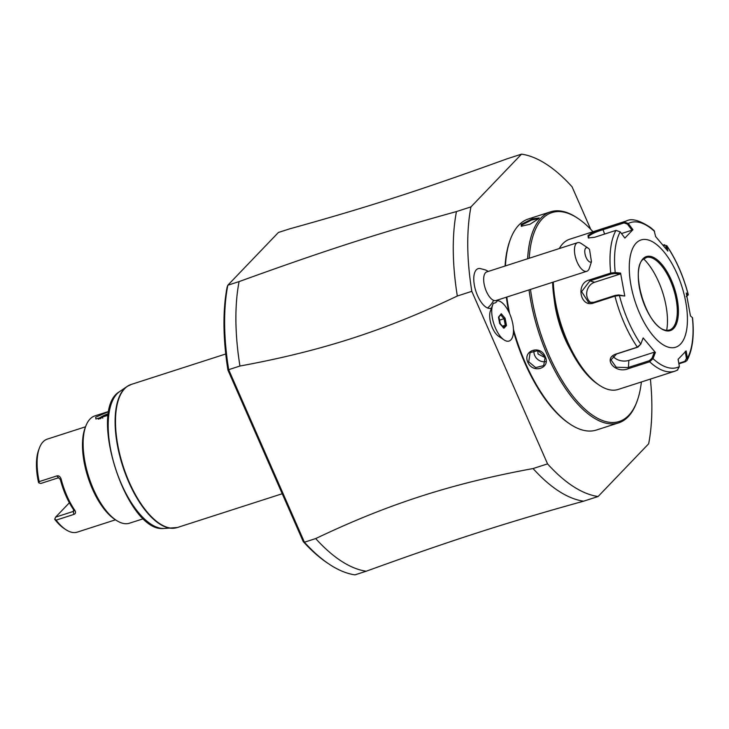 <?xml version="1.0" encoding="UTF-8"?>
<svg xmlns="http://www.w3.org/2000/svg" width="729" height="729" viewBox="0 0 729 729"><rect width="100%" height="100%" fill="white"/><g stroke="black" fill="none" stroke-linecap="round" stroke-linejoin="round"><path stroke-width="1.09" d="M590.745 229.334L572.065 186.788A178.523 77.757 72.1 0 0 521.527 154.147L470.952 206.899A178.523 77.757 72.1 0 0 471.809 291.336L547.552 463.881A178.523 77.757 72.1 0 0 598.09 496.522L648.664 443.779A178.523 77.757 72.1 0 0 650.396 379.071M492.713 304.777L490.371 311.083A15.045 6.552 72.1 0 0 492.412 327.877A15.045 6.552 72.1 0 0 498.445 336.151L504.031 339.896A21.086 9.185 72.1 0 0 513.034 335.276A21.086 9.185 72.1 0 0 509.626 313.643A21.086 9.185 72.1 0 0 497.296 300.712A17.04 7.418 72.1 0 1 493.497 303.136A21.086 9.185 72.1 0 0 492.713 304.777A21.086 9.185 72.1 0 0 495.565 328.305A21.086 9.185 72.1 0 0 504.031 339.896M488.275 271.434A22.553 19.1 -68.3 0 0 485.341 269.903L480.01 268.509A20.786 9.058 72.1 0 0 474.47 285.75A20.786 9.058 72.1 0 0 487.583 308.002A20.786 9.058 72.1 0 0 491.528 307.957M470.952 206.899L456.463 211.565A178.523 77.757 72.1 0 0 457.32 296.01L471.809 291.336M456.463 211.565C379.545 232.879 325.626 250.247 239.094 281.594L227.822 285.221L278.405 232.478L289.677 228.851C366.569 207.546 420.524 190.16 507.038 158.822L521.527 154.147M366.231 571.217A178.523 77.757 -107.9 0 1 315.693 538.576L304.421 542.212A178.523 77.757 72.1 0 0 328.779 563.909A178.523 77.757 72.1 0 0 354.959 574.853L366.231 571.217C452.764 539.87 506.682 522.502 583.592 501.188L598.09 496.522M547.552 463.881L533.063 468.547A178.523 77.757 72.1 0 0 583.592 501.188M315.693 538.576C388.457 503.903 451.661 483.537 533.063 468.547M303.228 541.583L304.421 542.212L228.678 369.667L227.913 370.022L303.228 541.583A176.646 76.937 72.1 0 0 327.048 562.742L328.779 563.909M457.32 296.01C384.557 330.684 321.352 351.041 239.95 366.031L228.678 369.667A178.523 77.757 72.1 0 1 227.822 285.221L227.093 287.281A176.646 76.937 72.1 0 0 227.913 370.022M239.95 366.031A178.523 77.757 -107.9 0 1 239.094 281.594M108.976 411.347L94.907 415.885A56.379 24.558 72.1 0 0 85.758 426.228A56.379 24.558 72.1 0 0 93.403 489.141A56.379 24.558 72.1 0 0 116.02 520.151A56.379 24.558 72.1 0 0 129.489 523.203L143.558 518.674M108.348 415.248L95.882 418.993L95.663 417.207L108.958 411.475M85.758 426.228L85.029 428.187A54.493 23.738 72.1 0 0 92.419 489.013A54.493 23.738 72.1 0 0 114.28 518.975A54.493 23.738 72.1 0 0 115.146 519.531M85.548 426.793L47.303 439.113A48.861 21.278 72.1 0 0 39.375 448.08A48.861 21.278 72.1 0 0 39.202 481.614L56.908 475.909C58.767 475.445 60.161 476.465 61.099 478.971A48.861 21.278 72.1 0 0 66.922 495.866A48.861 21.278 72.1 0 0 74.932 510.491C75.962 512.469 75.597 513.781 73.82 514.437L56.115 520.141A48.861 21.278 72.1 0 0 65.592 529.482A48.861 21.278 72.1 0 0 77.265 532.124L115.51 519.804M74.932 510.491L73.647 509.79A46.984 20.458 -107.9 0 1 60.343 479.482L58.539 477.75L40.824 483.455L38.856 482.908L39.202 481.614M61.099 478.971L60.343 479.482M73.647 509.79L73.319 511.421L55.614 517.134L54.739 519.33A46.984 20.458 72.1 0 0 63.86 528.315A46.984 20.458 72.1 0 0 64.717 528.862M73.875 511.102L74.076 510.637M56.115 520.141L54.702 519.002M55.614 517.134L69.373 502.773M39.375 448.08L38.646 450.039A46.984 20.458 72.1 0 0 38.473 482.288L38.856 482.908M108.575 413.653A7.891 1.622 -23.7 0 0 98.716 418.728A7.891 1.622 156.3 0 0 98.379 419.139M108.512 414.054A7.891 1.622 -23.7 0 0 98.862 419.066A7.891 1.622 -23.7 0 0 98.843 419.075M108.448 414.5L101.787 417.316L102.807 418.109M107.846 414.564L107.856 415.812M592.978 231.731A109.742 47.795 72.1 0 0 578.133 218.536L577.076 217.825A110.872 48.287 72.1 0 0 550.595 211.82L528.388 218.973A110.872 48.287 72.1 0 0 518.784 225.152A110.872 48.287 72.1 0 0 510.4 239.312L509.954 240.497A109.742 47.795 72.1 0 0 505.079 266.021M506.354 297.195A109.742 47.795 72.1 0 0 508.714 311.702M513.462 331.358A109.742 47.795 72.1 0 0 568.857 423.321L569.905 424.023A110.872 48.287 72.1 0 0 596.395 430.037L618.593 422.884A110.872 48.287 72.1 0 0 628.207 416.696A110.872 48.287 72.1 0 0 636.59 402.545L637.028 401.36A109.742 47.795 72.1 0 0 641.383 381.978M510.4 239.312A110.872 48.287 72.1 0 0 505.425 265.912M506.819 297.049A110.872 48.287 72.1 0 0 509.635 313.652M513.444 329.353A110.872 48.287 72.1 0 0 569.905 424.023M538.585 218.782L529.947 224.277L521.244 226.236L521.189 224.386L532.27 218.846L539.196 217.944L538.585 218.782M550.595 211.82A110.872 48.287 72.1 0 0 540.982 217.998A110.872 48.287 72.1 0 0 527.632 258.759M529.026 289.896A110.872 48.287 72.1 0 0 618.593 422.884M545.219 356.681C551.006 368.191 532.835 374.114 527.832 362.277C522.392 350.412 540.563 344.489 545.219 356.681L543.679 365.594L535.687 367.598L528.725 361.812L530.12 352.581L538.084 350.603L544.827 356.627M530.512 289.422A109.742 47.795 72.1 0 0 572.374 395.437A109.742 47.795 72.1 0 0 628.735 415.366A109.742 47.795 72.1 0 0 637.028 401.36M578.133 218.536A109.742 47.795 72.1 0 0 542.403 218.709A109.742 47.795 72.1 0 0 529.236 258.239M554.168 298.999A62.011 27.009 72.1 0 0 564.893 338.602A62.011 27.009 72.1 0 0 570.607 350.011M552.637 282.287A77.046 33.561 72.1 0 0 597.552 384.019L599.293 385.185A78.923 34.372 72.1 0 0 618.146 389.459L674.899 371.179A78.923 34.372 -107.9 0 1 649.676 361.794L628.343 368.664C615.422 374.269 602.263 358.44 616.023 354.039L637.356 347.168L640.773 344.115L637.866 347.132L616.534 354.002L611.002 359.88L616.224 367.225L627.97 367.58L649.302 360.709L651.999 358.221L653.002 358.632L649.676 361.794L649.302 360.709M588.85 238.073L588.367 237.572L588.959 235.986C592.003 233.672 596.604 231.612 602.746 229.79L624.079 222.919L624.07 221.953L628.261 223.493L632.927 229.69L624.881 238.073L620.215 231.877L615.978 230.391L594.645 237.271L588.312 237.946L588.011 235.522C591.283 233.016 596.194 230.783 602.737 228.824L624.07 221.953A78.923 34.372 -107.9 0 1 626.493 220.933L569.741 239.212A78.923 34.372 72.1 0 0 562.897 243.614A78.923 34.372 72.1 0 0 559.289 248.553M553.311 282.068A78.923 34.372 72.1 0 0 599.293 385.185M620.215 231.877A76.144 33.16 -107.9 0 0 615.221 272.555L620.579 273.111L624.771 296.02L619.413 295.464L614.957 296.129L593.616 303.009C580.175 308.048 575.409 283.226 589.396 279.936L610.729 273.065L615.221 272.555L614.82 273.53L620.051 274.068L594.563 282.278A11.272 9.714 106.8 0 0 586.854 291.728A11.272 9.714 106.8 0 0 591.019 302.726M677.323 370.159L679.364 366.605L678.107 359.315L686.144 350.931L687.401 358.221L687.082 360.363L685.424 361.712L678.881 363.817M640.764 344.115A76.144 33.16 -107.9 0 1 619.413 295.464L618.748 294.944L615.167 295.418L593.825 302.289L588.485 302.335L581.614 291.609L589.907 280.865L611.239 273.995L614.82 273.53M663.126 245.108L664.83 244.771M663.536 244.971L665.814 245.864L666.497 249.309M664.046 244.944L665.814 245.864M688.313 294.753C683.374 276.018 676.148 259.588 666.643 245.445L667.864 251.086L655.626 236.561L654.141 230.61M692.523 317.771L690.454 315.894L686.253 292.985L688.322 294.789L686.235 296.694M666.853 245.992A76.144 33.16 -107.9 0 1 688.203 294.644L687.629 295.555L686.645 294.726M692.404 317.552A76.144 33.16 -107.9 0 1 687.401 358.221L686.445 358.522L684.841 361.347L678.79 363.297M640.773 344.115L643.16 337.919L655.398 352.444L653.002 358.632A76.144 33.16 -107.9 0 0 679.364 366.605M636.171 243.076A56.379 24.558 72.1 0 0 639.552 313.197A56.379 24.558 72.1 0 0 680.521 344.106A56.379 24.558 72.1 0 0 677.15 273.986A56.379 24.558 72.1 0 0 636.171 243.076M655.398 352.444L654.341 352.189L651.999 358.221M654.341 352.189L628.854 360.399A11.272 7.399 7 0 1 612.98 356.071M643.16 337.919L642.896 338.611M624.771 296.02L618.748 294.944M620.579 273.111L620.051 274.068M624.079 222.919L627.45 224.14L631.997 230.173L621.491 233.562M654.615 231.467A76.144 33.16 -107.9 0 0 628.261 223.493L627.45 224.14M632.927 229.69L631.997 230.173M685.214 351.414L686.445 358.522M672.63 328.014A38.154 16.621 72.1 0 0 673.268 327.275A38.154 16.621 72.1 0 0 670.343 280.556A38.154 16.621 72.1 0 0 650.806 257.528A38.154 16.621 72.1 0 0 646.969 257.255L642.942 259.46C628.79 270.978 649.557 337.099 670.316 329.736A38.154 16.621 72.1 0 0 672.63 328.014M666.661 330.41A48.296 21.032 72.1 0 0 658.67 281.877A48.296 21.032 72.1 0 0 643.607 258.841M521.189 224.386L522.128 224.851L531.386 220.131L538.786 218.509M521.809 226.355L522.128 224.851M527.832 362.277L528.725 361.812M545.584 361.593A9.395 8.238 -136.2 0 1 534.74 355.542A9.395 8.238 43.8 0 1 534.047 350.421M537.729 350.512L538.048 354.021L545.228 357.711M577.596 242.657L486.799 271.908A15.036 6.552 -107.9 0 0 484.484 285.741A15.036 6.552 -107.9 0 0 493.642 300.366A15.036 6.552 72.1 0 0 496.021 300.53L586.818 271.279A15.036 6.552 -107.9 0 1 584.439 271.115A15.036 6.552 -107.9 0 1 575.272 256.49A15.036 6.552 -107.9 0 1 577.596 242.657A15.036 6.552 -107.9 0 1 579.974 242.821A15.036 6.552 -107.9 0 1 581.186 243.477L588.139 248.142A7.518 3.271 72.1 0 0 585.196 254.722A7.518 3.271 72.1 0 0 591.465 261.757L589.542 249.509A7.518 3.271 72.1 0 0 588.139 248.142M586.818 271.279A15.036 6.552 -107.9 0 0 589.251 268.536L591.465 261.757M506.473 325.571L505.142 318.318L501.27 313.725L498.499 317.197L499.657 323.521L503.921 328.223L503.037 327.54L503.921 328.223L506.473 325.571L505.261 325.216L504.094 318.892L500.777 314.946M501.27 313.725L500.714 314.873M505.142 318.318L499.511 320.159M500.258 323.658L499.647 320.323M502.363 326.155L505.261 325.216L503.302 327.266M175.069 528.06A75.105 32.714 -107.9 0 1 172.655 528.306A75.105 32.714 -107.9 0 1 122.718 466.15A75.105 32.714 -107.9 0 1 126.983 386.543L131.22 384.438A75.169 32.741 72.1 0 0 124.705 388.63A75.169 32.741 72.1 0 0 125.971 474.196A75.169 32.741 72.1 0 0 177.32 527.532L282.223 493.743M177.32 527.532L163.743 528.489A72.526 31.584 72.1 0 1 115.528 468.474A72.526 31.584 72.1 0 1 119.647 391.591L126.983 386.543A75.105 32.714 -107.9 0 1 129.079 385.322M73.82 514.437L73.319 511.421M56.908 475.909L58.539 477.75M101.787 417.316L100.411 418.756M611.239 273.995L610.729 273.065A78.923 34.372 -107.9 0 1 615.978 230.391M637.866 347.132L637.356 347.168A78.923 34.372 -107.9 0 1 614.957 296.129L615.167 295.418M628.343 368.664L628.854 360.399M616.023 354.039L616.534 354.002M593.616 303.009L593.825 302.289M589.396 279.936L589.907 280.865L594.563 282.278M588.011 235.522L588.959 235.986M602.737 228.824L604.614 234.055M685.424 361.712L684.841 361.347M643.051 258.731A38.901 16.94 72.1 0 0 645.375 307.119A38.901 16.94 72.1 0 0 673.651 328.442A38.901 16.94 72.1 0 0 671.318 280.064A38.901 16.94 72.1 0 0 643.051 258.731M493.642 300.366A22.553 19.1 111.7 0 1 487.583 308.002M225.753 353.984L131.22 384.438M119.647 391.591C86.924 409.771 126.564 532.826 163.743 528.489M116.02 520.151L114.28 518.975M63.86 528.315L65.592 529.482M677.788 369.958L674.899 371.179M692.532 317.817C694.363 335.768 692.559 349.938 687.101 360.326M626.493 220.933C631.587 218.089 639.634 220.313 650.642 227.603L654.104 230.574M497.625 300.011L497.296 300.712M488.403 271.398L485.341 269.903M498.855 316.596L500.13 323.576M501.042 314.655L498.727 317.069M500.067 323.43L503.757 327.804"/></g></svg>
